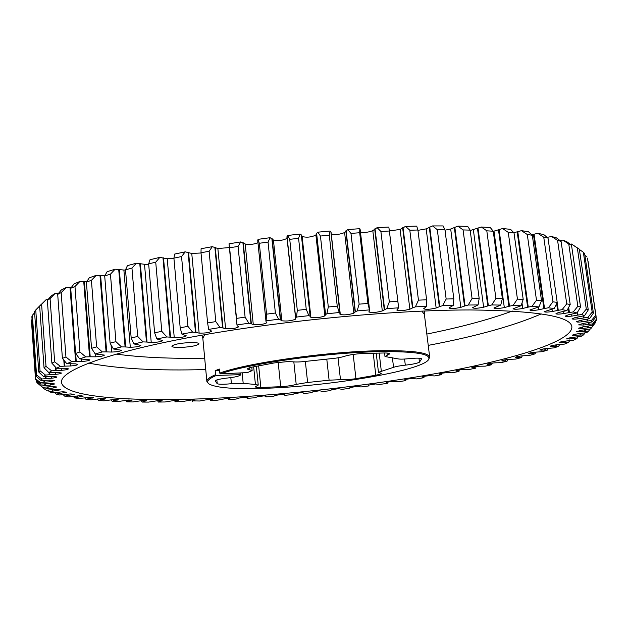 <?xml version="1.0" encoding="UTF-8"?>
<svg xmlns="http://www.w3.org/2000/svg" width="628" height="628" viewBox="0 0 628 628"><rect width="100%" height="100%" fill="white"/><g stroke="black" fill="none" stroke-linecap="round" stroke-linejoin="round"><path stroke-width="0.94" d="M240.705 373.22L240.869 374.885L239.182 375.74C237.172 376.619 233.412 377.357 227.909 377.962C220.295 378.841 216.056 379.807 215.169 380.866L217.225 383.755C219.329 384.446 224.055 384.43 231.41 383.7L243.193 383.37L255.423 384.454L258.241 385.082L255.337 386.801C255.518 387.303 257.347 387.531 260.84 387.476L280.7 386.699C287.318 386.251 292.483 385.482 296.204 384.399L307.61 382.483L329.103 380.191L340.478 379.673C344.175 379.964 349.325 379.626 355.935 378.66L375.787 375.206C379.391 374.492 381.235 373.856 381.314 373.315L378.456 372.294L393.552 367.333C396.087 366.462 400.012 365.731 405.311 365.151C412.627 364.319 417.353 363.329 419.465 362.183L421.608 358.863C421.372 358.321 419.465 358.086 415.877 358.164L408.977 358.666C403.498 359.232 399.769 359.287 397.783 358.839L384.988 356.531L389.792 353.839C389.65 353.281 387.978 352.991 384.776 352.967L362.882 353.486C355.236 353.949 349.089 354.891 344.434 356.327C341.271 357.356 336.812 358.141 331.042 358.682L306.299 361.32C300.529 362.003 296.071 362.168 292.923 361.814L287.381 361.634L274.467 362.898L252.456 367.05C249.104 367.788 247.408 368.463 247.377 369.068L252.142 370.622L247.456 372.585L220.522 373.864L219.737 373.111C246.27 363.102 326.615 351.601 378.982 350.73C411.685 350.267 428.594 352.426 429.701 357.199L428.359 359.938C432.3 353.996 415.72 351.233 378.637 351.664C326.646 352.559 246.922 363.957 220.522 373.864M208.747 383.794L206.855 381.408C206.659 379.461 209.571 377.224 215.577 374.696L216.354 375.442C208.504 378.77 205.968 381.557 208.747 383.794C215.734 387.963 235.264 389.446 267.34 388.222C330.454 386.016 420.014 371.022 428.359 359.938M211.848 398.427C286.831 395.043 372.6 385.341 444.53 371.996C515.502 358.69 572.446 341.137 571.873 326.882C570.946 316.308 537.081 310.664 470.294 309.949C393.175 309.91 276.626 321.144 190.881 337.181C104.876 353.226 60.053 370.999 61.481 382.326C63.397 397.563 132.351 401.991 211.848 398.427M215.577 374.696L215.2 370.661L219.494 370.528M219.737 373.111L219.353 369.052L215.2 370.661M180.04 347.472C190.826 346.931 197.129 345.698 198.95 343.767C198.644 342.896 195.96 342.48 190.912 342.519C180.024 343.061 173.673 344.293 171.86 346.224C172.213 347.111 174.937 347.527 180.04 347.472M36.55 380.537L36.667 382.138L37.413 383.08L42.461 387.288L52.666 386.581L56.826 386.997L53.239 388.002L44.51 389.038L46.315 390.176L56.818 389.344L60.869 389.745L49.502 391.739L52.069 392.751L62.784 391.794L66.733 392.17L56.3 394.117L59.55 394.996L70.422 393.929L74.253 394.282L64.747 396.174L68.625 396.92L79.583 395.75L83.296 396.08L74.693 397.909L79.144 398.529L90.126 397.265L93.729 397.579L85.989 399.337L90.958 399.824L101.917 398.474L105.41 398.772L98.51 400.452L103.942 400.821L114.838 399.392L118.213 399.667L112.122 401.276L117.962 401.528L128.748 400.02L132.013 400.287L126.699 401.81L132.893 401.944L143.545 400.374L146.701 400.633L142.124 402.069L148.64 402.093L159.119 400.46L162.173 400.703L158.303 402.053L165.093 401.975L175.369 400.295L178.321 400.531L175.118 401.787L182.144 401.606L192.199 399.879L195.057 400.099L193.079 400.907L192.984 399.855M35.482 378.935L31.4 320.225L35.592 379.704L40.639 384.069L50.475 383.496L54.722 383.944L50.585 385.043L44.792 385.6L44.666 383.896M193.079 400.907L199.72 400.994L209.532 399.22L212.288 399.439L210.333 400.523L217.728 400.146L227.273 398.34L229.942 398.545L228.561 399.541L236.089 399.078L239.292 398.026L245.352 397.234L247.934 397.438L247.094 398.34L254.725 397.791L257.433 396.77L263.689 395.915L266.194 396.095L265.864 396.927L273.572 396.292L275.786 395.302L282.223 394.392L284.617 394.533L284.806 395.31L292.562 394.596L294.281 393.638L300.883 392.673L303.151 392.783L303.85 393.497L311.629 392.704L312.846 391.794L319.597 390.765L322.925 391.495L330.705 390.632L331.411 389.76L338.311 388.669L341.977 389.313L349.725 388.371L349.929 387.555L356.955 386.401L360.935 386.958L368.636 385.945L368.322 385.176L375.466 383.967L379.744 384.43L387.35 383.347L386.526 382.64C387.382 382.075 389.8 381.651 393.78 381.369L398.317 381.738L405.821 380.599L405.539 379.445M405.641 380.309L404.456 379.916C405.343 379.336 407.792 378.904 411.819 378.621L416.607 378.896L423.963 377.695L423.476 376.478M423.586 377.428L422.032 377.043C422.95 376.447 425.439 376.007 429.513 375.717L434.521 375.913L441.712 374.649L441.005 373.385M441.131 374.406L439.184 374.037C440.126 373.425 442.661 372.969 446.791 372.687L452.003 372.781L458.982 371.47L458.197 371.25L458.055 370.159M458.197 371.25L455.826 370.905C456.799 370.269 459.382 369.806 463.574 369.515L468.951 369.523L475.694 368.157L474.697 367.969L474.548 366.807M40.749 304.847L35.749 309.965L40.027 370.803L38.763 372.012L34.524 311.519L35.749 309.965M39.658 306.032L44.031 367.718L46.025 366.43L41.613 304.407L39.658 306.032L46.496 299.297L48.332 299.187M47.359 300.302L51.889 363.172L54.644 361.814L50.067 298.606L47.359 300.302L51.237 295.89L55.036 293.504L58.506 293.37M57.698 294.359L62.408 358.392L65.94 356.979L61.175 292.617L57.698 294.359L61.308 289.987L66.168 287.538L71.317 287.467M70.713 288.276L75.627 353.431L79.944 351.97L74.968 286.501L70.713 288.276L73.994 283.942L79.921 281.446L86.719 281.619M86.397 282.105L91.539 348.328L96.626 346.844L91.413 280.324L86.397 282.105L89.286 277.819L96.265 275.315L104.743 275.841M104.695 275.928L110.096 343.147L115.921 341.648L110.45 274.153L104.695 275.928L107.129 271.689L115.12 269.208L123.889 270.032L130.294 347.245L125.09 346.946L118.708 269.412M125.529 270.079L123.889 270.032M125.506 269.82L131.173 337.95L137.705 336.459L131.951 268.077L125.506 269.82L127.421 265.636L136.37 263.203L144.511 264.294L151.23 342.441L146.465 342.017L139.769 263.501M148.687 264.302L144.511 264.294M148.648 263.862L154.614 332.801L161.788 331.341L155.728 262.182L148.648 263.862L149.998 259.733L159.818 257.386L167.213 258.736L174.262 337.707L170.015 337.15L162.982 257.794M173.948 258.587L167.213 258.736M173.909 258.147L180.189 327.777L187.921 326.356L181.547 256.554L173.909 258.147L174.647 254.073L185.236 251.844L191.76 253.453L199.139 333.107L195.489 332.416L188.102 252.354M201.023 252.99L191.76 253.453M200.999 252.754L207.601 322.949L215.804 321.599L209.116 251.271L200.999 252.754L201.093 248.727L212.327 246.663L217.861 248.523L225.593 328.719L222.602 327.894L214.855 247.267M229.385 247.565L217.861 248.523M257.951 242.73C253.885 244.378 249.638 244.81 245.203 244.009L240.752 241.921L229.016 243.797L236.976 325.006L237.172 325.791L238.719 326.756C236.387 328.303 232.015 328.962 225.593 328.719M287.043 238.357C283.11 240.438 278.565 240.979 273.416 239.99L270.134 237.69L258.053 239.346L257.731 240.595L266.021 321.732L266.861 322.737C263.831 324.37 259.301 324.99 253.288 324.59L251.004 323.656L242.903 242.62M331.066 232.431L330.093 231.026L317.854 232.179L316.434 233.498L315.915 235.084C311.355 237.219 306.762 237.698 302.123 236.528L301.534 235.06L300.051 234.04L287.805 235.453L286.902 236.992L295.702 319.126C291.832 320.798 287.216 321.355 281.846 320.798L280.324 319.746L271.861 238.475M389.321 301.872L397.854 301.322L389.368 231.018L380.898 231.449L389.321 301.872L386.754 308.615L382.311 310.931C376.29 312.595 371.784 312.932 368.785 311.943L369.649 310.75L360.182 229.683L359.828 228.686L347.763 229.558L344.607 232.533C340.062 234.472 335.611 234.943 331.254 233.938M389.368 231.018L388.834 227.053L377.114 227.634L372.804 230.633C368.832 232.258 364.727 232.76 360.48 232.148M417.91 230.005L409.809 230.225L418.452 300.16L426.608 299.776L417.91 230.005L416.717 226.127L405.5 226.418L400.115 229.416L389.376 230.978M444.946 229.715L437.316 229.722L446.155 299.03L453.824 298.818L444.946 229.715L443.125 225.923L432.551 225.923L426.184 228.875L417.95 230.343M470.144 230.123L463.079 229.934L472.068 298.488L479.172 298.441L470.144 230.123L467.734 226.41L457.93 226.127L450.692 229.008L445.001 230.178M493.247 231.214L486.81 230.829L495.908 298.528L502.369 298.638L493.247 231.214L490.287 227.556L481.346 227.014L470.199 230.515M514.018 232.933L508.272 232.376L517.441 299.116L523.202 299.383L514.018 232.933L510.564 229.338L502.573 228.537L493.263 231.363M532.309 235.241L527.292 234.519L536.493 300.223L541.509 300.639L532.309 235.241L528.423 231.693L521.436 230.664L513.837 232.737M548.016 238.083L543.754 237.211L552.946 301.825L557.193 302.366L548.016 238.083L543.754 234.566L537.803 233.333L531.759 234.731M561.087 241.395L557.586 240.391L566.731 303.858L570.208 304.525L561.087 241.395L556.51 237.91L551.62 236.497L547.153 237.36M571.511 245.116L568.772 244.002L577.839 306.291L580.555 307.061L571.511 245.116L566.684 241.654L562.845 240.084L560.003 240.571M579.33 249.183L577.336 247.974L586.301 309.078L588.263 309.934L579.33 249.183L571.511 244.033L570.263 244.221M240.869 374.885L239.158 374.696L239.017 373.275M216.354 375.442L239.158 374.696M359.687 232.752L367.922 303.442L359.13 304.164L350.974 233.388L359.687 232.752L359.828 228.686M298.583 238.318L306.244 309.337L297.303 310.35L289.736 239.339L298.583 238.318L300.051 234.04M329.284 235.194L337.244 306.126L328.311 306.998L320.437 236.034L329.284 235.194L330.093 231.026M268.038 242.078L275.378 313.019L266.562 314.165L259.309 243.272L268.038 242.078L270.134 237.69M238.067 246.419L245.093 317.132L236.521 318.388L229.597 247.77L238.067 246.419L240.752 241.921M590.658 328.891L595.391 322.714L595.242 321.701M595.391 322.714L591.615 327.463L582.619 328.42L578.553 328.232L583.2 326.788L592.463 325.359L596.474 320.068L588.091 261.484M587.47 258.116L596.105 316.481L587.47 258.116M584.621 253.531L593.413 313.089L592.18 312.155L583.349 252.252L584.621 253.531M32.381 315.248L36.542 374.885L35.992 376.007L31.863 316.716L32.381 315.248L34.611 312.775M39.972 385.215L44.51 389.038M51.889 363.172L56.496 368.236L65.532 368.259L68.436 368.832C68.036 369.46 65.783 369.955 61.67 370.3L55.476 370.575L55.201 366.831M55.476 370.575L51.645 370.85L46.025 366.43M41.613 304.407L46.496 299.297M44.031 367.718L48.827 372.6L58.106 372.467L61.473 373.008C61.159 373.574 59.134 374.029 55.413 374.39L49.235 374.743L49.086 372.6M49.235 374.743L45.491 375.065L40.027 370.803M62.408 358.392L66.764 363.643L75.454 363.855L77.903 364.428C77.393 365.135 74.889 365.653 70.391 365.983L64.244 366.163L63.797 360.095M64.244 366.163L60.367 366.391L54.644 361.814M50.067 298.606L55.036 293.504M75.627 353.431L79.685 358.871L89.898 359.836C89.262 360.629 86.507 361.171 81.632 361.477L75.603 361.547L70.022 287.459M75.603 361.547L71.718 361.72L65.94 356.979M61.175 292.617L66.168 287.538M91.539 348.328L95.236 353.964L104.429 355.095C103.636 355.982 100.629 356.555 95.393 356.822L89.553 356.775L83.736 281.462M89.553 356.775L85.714 356.885L79.944 351.97M74.968 286.501L79.921 281.446M110.096 343.147L113.362 348.964L121.439 350.267C120.474 351.248 117.208 351.845 111.643 352.057L106.077 351.892L99.985 275.417M106.077 351.892L102.325 351.931L96.626 346.844M91.413 280.324L96.265 275.315M131.173 337.95L133.968 343.94L140.845 345.392C139.675 346.475 136.158 347.096 130.294 347.245M125.09 346.946L121.479 346.915L115.921 341.648M110.45 274.153L115.12 269.208M154.614 332.801L156.874 338.955L162.503 340.541C161.09 341.734 157.33 342.362 151.23 342.441M146.465 342.017L143.043 341.899L137.705 336.459M131.951 268.077L136.37 263.203M192.49 401.276L192.05 399.887M175.918 401.402L175.816 400.279M175.118 401.787L174.529 400.342M159.308 401.653L159.206 400.46M158.303 402.053L157.565 400.562M143.349 401.645L143.239 400.389M142.124 402.069L141.237 400.546M100.386 400.005L100.276 398.576M98.51 400.452L97.246 398.937M88.085 398.882L87.975 397.406M85.989 399.337L84.631 397.846M113.778 400.829L113.668 399.455M112.122 401.276L110.968 399.738M128.136 401.378L128.026 400.06M126.699 401.81L125.671 400.272M59.048 393.67L58.93 392.115M56.3 394.117L54.558 392.555M52.454 391.299L52.344 389.713M49.502 391.739L47.595 390.098M77.008 397.453L76.891 395.946M74.693 397.909L73.233 396.425M67.275 395.719L67.165 394.188M64.747 396.174L63.161 394.667M47.65 388.606L47.54 386.981M44.792 385.6L41.464 386.008L36.667 382.138M35.992 376.007L41.008 380.537L50.46 380.113L54.715 380.592L49.981 381.777L44.007 382.279L43.882 380.466M44.007 382.279L40.522 382.664L35.466 378.668M31.4 320.225L32.052 319.471M38.763 372.012L43.701 376.714L53.113 376.423L56.928 376.933C56.685 377.436 54.895 377.86 51.551 378.221L45.452 378.653L45.31 376.698M45.452 378.653L41.817 379.014L36.542 374.885M405.704 379.406L405.821 380.599M423.947 376.384L423.963 377.695M441.806 373.228L441.712 374.649M459.201 369.955L458.982 371.47M476.048 366.571L475.694 368.157M474.697 367.969L471.871 367.647C472.86 367.003 475.475 366.532 479.721 366.226L485.279 366.148L491.748 364.735L490.546 364.578L490.382 363.345M247.079 398.034L247 397.218M228.741 399.22L228.655 398.317M228.561 399.541L228.372 398.309M210.718 400.177L210.623 399.196M210.333 400.523L210.027 399.204M492.242 363.078L491.748 364.735M490.546 364.578L487.234 364.287C488.113 363.667 490.672 363.18 494.895 362.843L500.909 362.654L507.055 361.202L505.642 361.084L505.469 359.789M507.683 359.499L507.055 361.202M505.642 361.084L501.811 360.833C502.596 360.229 505.077 359.734 509.261 359.365L515.721 359.075L521.515 357.583L519.882 357.497L519.694 356.147M522.268 355.841L521.515 357.583M519.882 357.497L515.502 357.293C516.192 356.704 518.602 356.209 522.731 355.801L529.624 355.401L535.001 353.886L533.156 353.831L532.96 352.434M535.872 352.127L535.001 353.886M533.156 353.831L528.203 353.682C528.8 353.117 531.131 352.614 535.182 352.182L542.49 351.664L547.412 350.118L545.347 350.11L545.143 348.666M548.385 348.375L547.412 350.118M545.347 350.11L539.782 350.024C540.3 349.474 542.537 348.972 546.493 348.509L554.194 347.873L558.614 346.311L556.33 346.35L556.118 344.866M559.681 344.56L558.614 346.311M556.33 346.35L550.128 346.334C550.568 345.8 552.711 345.298 556.549 344.811L564.619 344.05L568.473 342.488L565.969 342.566L565.757 341.051M569.651 340.698L568.473 342.488M565.969 342.566L559.101 342.629C559.477 342.119 561.51 341.608 565.216 341.114L573.615 340.219L576.849 338.657L574.141 338.79L573.921 337.252M578.153 336.789L576.849 338.657M574.141 338.79L566.566 338.939C566.88 338.445 568.803 337.942 572.351 337.432L581.049 336.404L583.593 334.857L580.688 335.038L580.46 333.476M592.18 312.155L587.808 317.43L584.119 317.901L583.82 315.845M579.377 249.481L583.349 252.252M584.119 317.901L578.019 318.843C574.439 319.267 572.453 319.244 572.061 318.781L575.397 317.493L584.558 315.68L588.263 309.934M595.572 315.484L591.372 320.578L587.792 320.986L587.518 319.103M584.88 255.313L586.89 256.774M587.792 320.986L581.779 321.842C578.569 322.188 576.802 322.148 576.488 321.724L580.272 320.382L589.559 318.686L593.413 313.089M586.301 309.078L581.803 314.534L578.019 315.06L577.587 312.061M571.511 244.033L577.336 247.974M578.019 315.06L571.904 316.096C567.947 316.606 565.726 316.598 565.239 316.088L568.12 314.879L577.053 312.956L580.555 307.061M577.839 306.291L573.254 311.928L569.423 312.516L568.685 307.39M562.845 240.084L568.772 244.002M569.423 312.516L563.347 313.639C559.014 314.243 556.557 314.267 555.953 313.702L558.378 312.579L566.974 310.546L570.208 304.525M590.187 329.009L588.569 331.113L585.469 331.349L585.233 329.755M585.469 331.349L576.441 331.71L581.481 330.234L590.618 328.939L591.615 327.463M585.053 332.887L583.593 334.857M580.688 335.038L572.398 335.289C572.65 334.818 574.455 334.316 577.823 333.798L586.764 332.636L588.569 331.113M596.6 319.016L592.604 323.938L589.166 324.291L588.907 322.533M589.166 324.291L583.271 325.053L578.616 324.888L582.839 323.491L592.149 321.929L596.105 316.481M588.342 327.753L588.098 326.097M566.731 303.858L562.107 309.675L558.268 310.318L557.154 302.468M547.946 238.028L547.836 237.227M551.62 236.497L557.586 240.391M558.268 310.318L552.302 311.519C547.608 312.226 544.892 312.273 544.154 311.661L554.273 308.513L557.193 302.366M552.946 301.825L548.346 307.799L544.539 308.505L534.059 234.142M537.803 233.333L543.754 237.211M544.539 308.505L538.761 309.777C533.714 310.601 530.739 310.672 529.851 310.004L538.965 306.896L541.509 300.639M536.493 300.223L531.979 306.362L528.258 307.116L517.778 231.544M521.436 230.664L527.292 234.519M528.258 307.116L522.739 308.458C517.37 309.392 514.144 309.502 513.068 308.772L521.091 305.734L523.202 299.383M517.441 299.116L513.076 305.404L509.496 306.197L499.048 229.487M502.573 228.537L508.272 232.376M509.496 306.197L504.323 307.587C498.663 308.654 495.186 308.788 493.891 308.003L500.744 305.067L502.369 298.638M495.908 298.528L491.763 304.949L488.364 305.781L478.01 228.019M481.346 227.014L486.81 230.829M488.364 305.781L483.623 307.21C477.727 308.403 474.007 308.576 472.468 307.728L478.081 304.925L479.172 298.441M472.068 298.488L468.221 305.027L465.058 305.891L454.829 227.179M457.93 226.127L463.079 229.934M465.058 305.891L460.826 307.343C454.743 308.662 450.794 308.874 448.981 307.971L453.314 305.334L453.824 298.818M446.155 299.03L442.669 305.655L439.796 306.543L429.74 227.014M432.551 225.923L437.316 229.722M439.796 306.543L436.146 308.003C429.952 309.455 425.792 309.698 423.665 308.748L426.71 306.299L426.608 299.776M418.452 300.16L415.398 306.856L412.871 307.751L403.027 227.54M405.5 226.418L409.809 230.225M412.871 307.751L409.864 309.204C403.639 310.774 399.29 311.056 396.817 310.059L398.584 307.83L397.854 301.322M236.521 318.388L236.976 325.006M229.016 243.797L229.597 247.77M222.602 327.894L220.067 327.541L215.804 321.599M209.116 251.271L212.327 246.663M266.562 314.165L266.044 321.591L257.755 240.414M258.053 239.346L259.309 243.272M251.004 323.656L248.861 323.216L245.093 317.132M180.189 327.777L181.877 334.08L186.21 335.768C184.522 337.079 180.542 337.723 174.262 337.707M170.015 337.15L166.836 336.953L161.788 331.341M155.728 262.182L159.818 257.386M207.601 322.949L208.684 329.386L211.714 331.152C209.721 332.581 205.537 333.233 199.139 333.107M195.489 332.416L192.608 332.141L187.921 326.356M181.547 256.554L185.236 251.844M328.311 306.998L326.882 313.749L325.594 314.604L316.614 233.302M317.854 232.179L320.437 236.034M325.594 314.604L324.833 315.923C320.17 317.611 315.531 318.106 310.891 317.399L310.146 316.245L301.338 234.903M310.146 316.245L308.882 315.649L306.244 309.337M297.303 310.35L296.487 317.061L295.678 317.886L287.035 236.56M287.805 235.453L289.736 239.339M280.324 319.746L278.604 319.228L275.378 313.019M359.13 304.164L357.112 310.923L355.377 311.802L346.083 230.696M347.763 229.558L350.974 233.388M355.377 311.802L353.839 313.184C348.454 314.871 343.846 315.287 340.007 314.432L330.917 231.96M340.054 313.184L339.253 312.532L337.244 306.126M384.603 309.51L375.018 228.773M377.114 227.634L380.898 231.449M369.649 310.75L360.182 229.683M369.625 310.625L367.922 303.442M478.081 304.925L468.221 305.027M453.314 305.334L442.669 305.655M426.71 306.299L415.398 306.856M398.584 307.83L386.754 308.615M369.303 309.91L357.112 310.923M339.253 312.532L326.882 313.749M308.882 315.649L296.487 317.061M278.604 319.228L266.382 320.806M266.044 321.591L257.731 240.595M248.861 323.216L236.976 324.943M220.067 327.541L208.684 329.386M192.608 332.141L181.877 334.08M166.836 336.953L156.874 338.955M143.043 341.899L133.968 343.94M121.479 346.915L113.362 348.964M102.325 351.931L95.236 353.964M85.714 356.885L79.685 358.871M71.718 361.72L66.764 363.643M60.367 366.391L56.496 368.236M51.645 370.85L48.827 372.6M45.491 375.065L43.701 376.714M41.817 379.014L41.008 380.537M40.522 382.664L40.639 384.069M41.464 386.008L42.461 387.288M368.864 385.568L368.785 384.925L368.864 385.568M592.463 325.359L592.604 323.938M592.149 321.929L591.372 320.578M589.559 318.686L587.808 317.43M584.558 315.68L581.803 314.534M577.375 315.154L577.053 312.948L573.254 311.928M566.974 310.546L562.107 309.675M554.273 308.513L548.346 307.799M538.965 306.896L531.979 306.362M521.091 305.734L513.076 305.404M500.744 305.067L491.763 304.949M56.135 370.528L55.923 367.615M49.887 374.696L49.738 372.608M64.912 366.124L64.527 360.974M76.263 361.524L75.658 353.47M70.736 288.244L70.674 287.459M90.204 356.759L84.38 281.47M106.713 351.892L100.621 275.449M125.702 346.962L119.312 269.451M147.038 342.04L140.334 263.564M193.204 400.845L193.11 399.848M176.076 401.339L175.981 400.272M159.496 401.582L159.402 400.452M143.577 401.575L143.474 400.381M100.731 399.926L100.621 398.552M88.47 398.804L88.36 397.375M114.084 400.758L113.974 399.439M128.402 401.3L128.3 400.044M59.534 393.591L59.425 392.06M52.98 391.22L52.862 389.658M77.425 397.375L77.315 395.907M67.73 395.64L67.62 394.133M48.207 388.536L48.089 386.926M45.373 385.529L45.255 383.865M44.619 382.216L44.494 380.442M46.08 378.598L45.946 376.69M405.594 380.262L405.492 379.453M423.507 377.389L423.398 376.502M441.013 374.366L440.895 373.409M458.048 371.219L457.914 370.182M474.509 367.945L474.368 366.838M265.644 396.598L265.573 395.923M247.094 397.979L247.024 397.226M228.796 399.157L228.71 398.317M210.804 400.115L210.718 399.196M490.319 364.554L490.162 363.384M505.375 361.061L505.21 359.836M519.576 357.481L519.403 356.194M532.819 353.831L532.63 352.481M544.971 350.11L544.774 348.713M555.921 346.358L555.717 344.913M565.53 342.582L565.318 341.098M573.662 338.814L573.442 337.299M583.483 317.988L583.184 315.986M587.172 321.065L586.905 319.228M568.772 312.626L568.159 308.372M584.927 331.396L584.692 329.818M580.17 335.077L579.95 333.539M588.562 324.354L588.31 322.643M587.769 327.808L587.525 326.183M557.617 310.436L556.636 303.575M543.895 308.631L533.423 234.283M527.63 307.249L517.158 231.701M508.892 306.338L498.459 229.652M487.799 305.922L477.453 228.192M464.532 306.04L454.319 227.367M439.325 306.692L429.277 227.21M412.463 307.901L402.627 227.736M223.011 327.965L215.271 247.377M251.349 323.734L243.24 242.746M170.541 337.189L163.5 257.865M195.96 332.471L188.573 252.44M310.334 316.347L301.534 235.06M325.406 314.754L316.434 233.498M280.59 319.84L272.128 238.616M295.568 318.027L286.933 236.748M340.164 313.301L331.027 232.125M355.11 311.951L345.824 230.892M384.265 309.659L374.688 228.969M242.188 373.173L243.193 383.37M338.045 357.803L340.478 379.673M426.828 334.057C460.583 327.251 489.102 319.581 512.37 311.048M541.25 313.914C513.932 325.744 476.26 336.231 428.233 345.376M424.685 310.986L424.387 314.4L421.859 311.103M425.321 310.954L424.583 311.347M204.618 334.7L202.852 338.461L206.855 381.408M61.52 368.322L61.67 370.3M55.28 372.545L55.413 374.39M70.234 363.824L70.391 365.983M81.444 359.02L81.632 361.477M95.158 353.854L95.393 356.822M111.07 344.929L111.643 352.057M161.781 400.523L161.82 400.954M146.151 400.421L146.191 400.939M104.169 398.474L104.232 399.275M92.183 397.249L92.253 398.152M117.232 399.4L117.287 400.107M131.268 400.044L131.315 400.656M64.032 391.77L64.119 392.995M57.698 389.329L57.8 390.655M81.412 395.734L81.491 396.739M71.985 393.905L72.063 395.02M53.137 386.565L53.239 388.002M50.475 383.496L50.585 385.043M49.863 380.136L49.981 381.777M51.425 376.478L51.551 378.221M472.217 367.812L472.162 367.411M487.728 364.476L487.666 363.989M502.494 361.037L502.416 360.464M516.404 357.513L516.318 356.845M529.357 353.917L529.255 353.156M541.226 350.275L541.108 349.411M551.902 346.585L551.769 345.62M561.251 342.88L561.094 341.82M569.133 339.191L568.96 338.013M578.019 318.843L577.76 317.054M581.779 321.842L581.528 320.154M571.904 316.096L571.621 314.188M563.347 313.639L563.049 311.567M579.958 331.929L579.754 330.54M575.413 335.525L575.232 334.245M583.271 325.053L583.035 323.459M582.619 328.42L582.407 326.929M552.302 311.519L551.973 309.196M538.761 309.777L538.384 307.092M522.739 308.458L522.001 303.081M504.323 307.587L493.977 231.183M483.623 307.21L473.363 229.785M460.826 307.343L450.692 229.008M436.146 308.003L426.184 228.875M409.864 309.204L400.115 229.416M245.203 244.009L253.288 324.59M302.123 236.528L310.891 317.399M324.833 315.923L315.915 235.084M273.416 239.99L281.846 320.798M295.702 319.126L295.639 318.474M339.96 314.031L340.007 314.432M353.839 313.184L344.607 232.533M382.311 310.931L372.804 230.633M202.004 335.525L201.196 335.305M116.204 354.09C140.758 357.426 170.251 358.792 204.689 358.188M205.749 369.547C156.874 370.928 117.829 368.777 88.611 363.086M418.978 358.196L419.465 362.183M404.573 359.043L405.311 365.151M392.414 357.772L393.552 367.333M379.186 352.999L381.298 371.022M373.22 353.117L375.787 375.206M353.187 354.435L355.935 378.66M326.78 359.067L329.103 380.191M305.357 361.43L307.61 382.483M293.833 361.909L296.204 384.399M278.188 362.356L280.7 386.699M258.658 365.779L260.84 387.476M253.657 366.799L255.423 384.454M230.821 377.616L231.41 383.7M216.864 379.916L217.225 383.755M249.669 367.765L249.881 369.892M387.005 353.038L387.272 355.26M246.977 397.218L247.071 398.231M398.136 303.536L389.219 229.66M350.134 387.429L350.189 387.931M303.096 392.759L303.136 393.159M331.066 232.266L340.195 313.403M424.387 314.4L429.701 357.199M590.634 328.915L591.144 328.263M202.852 338.461L201.824 335.195M376.203 353.046L378.456 372.294M256.357 366.242L258.241 385.082M251.797 367.199L252.142 370.622M384.564 352.967L384.988 356.531"/></g></svg>

